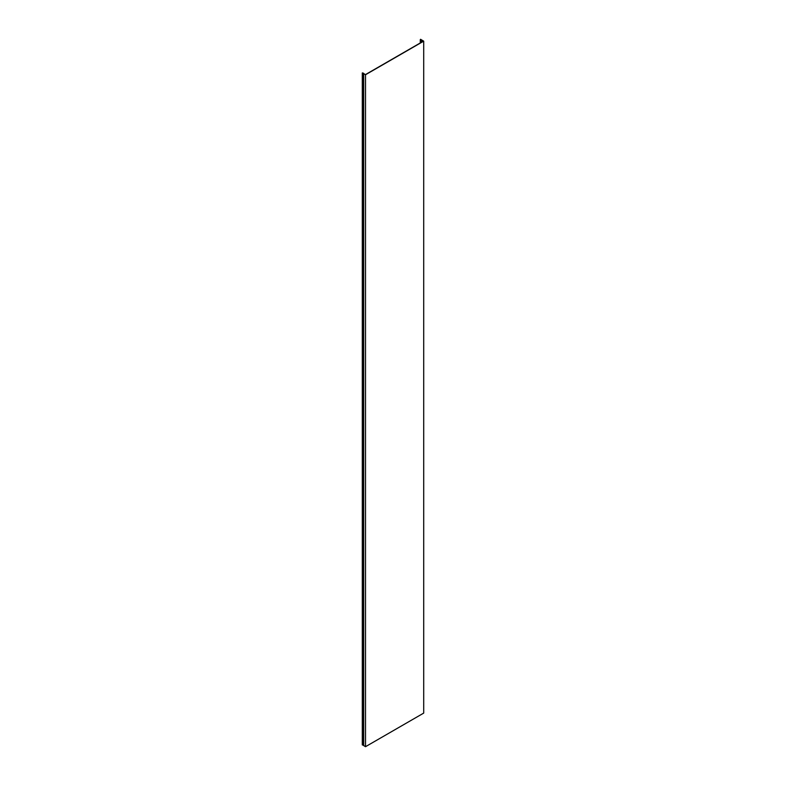 <?xml version="1.0" encoding="UTF-8"?>
<svg xmlns="http://www.w3.org/2000/svg" width="786" height="786" viewBox="0 0 786 786"><rect width="100%" height="100%" fill="white"/><g stroke="black" fill="none" stroke-linecap="round" stroke-linejoin="round"><path stroke-width="1.18" d="M423.703 41.157L420.549 39.3L423.202 41.275L365.51 74.572L362.297 72.931L362.297 744.882L362.405 73.049L363.535 73.216L363.535 745.442L365.51 746.7L365.51 74.758L423.703 41.157L423.703 713.098L365.51 746.7M363.535 73.491L365.51 74.758M362.405 744.99L363.535 745.167M420.746 39.359L420.746 39.968M421.709 40.184L421.709 42.13M363.672 73.697L363.672 745.639M362.71 744.892L362.71 72.941M421.041 40.145L421.041 42.513M421.522 42.238L421.522 40.145M420.274 39.693L420.274 42.955"/></g></svg>

